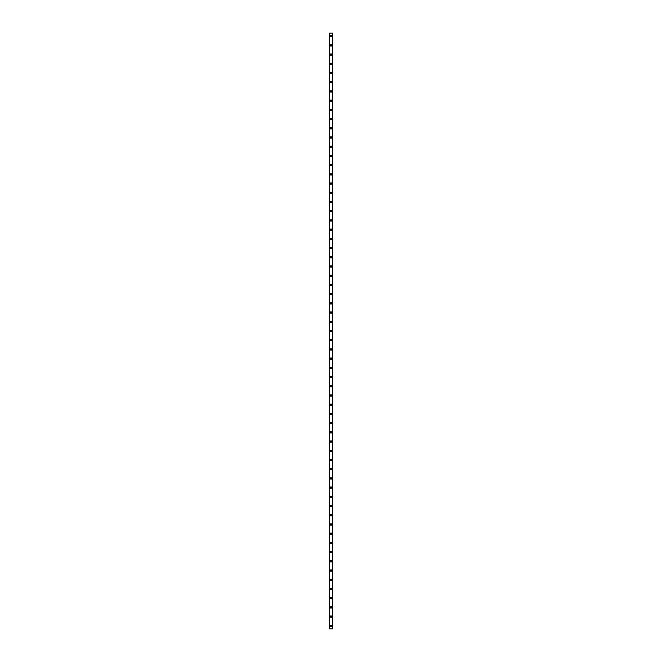 <?xml version="1.0" encoding="UTF-8"?>
<svg xmlns="http://www.w3.org/2000/svg" width="662" height="662" viewBox="0 0 662 662"><rect width="100%" height="100%" fill="white"/><g stroke="black" fill="none" stroke-linecap="round" stroke-linejoin="round"><path stroke-width="0.99" d="M330.272 625.83A0.728 0.728 0 0 1 331 625.102A0.728 0.728 0 0 1 331.728 625.83A0.728 0.728 0 0 1 331 626.558A0.728 0.728 0 0 1 330.272 625.83M330.272 616.612A0.728 0.728 0 0 1 331 615.883A0.728 0.728 0 0 1 331.728 616.612A0.728 0.728 0 0 1 331 617.348A0.728 0.728 0 0 1 330.272 616.612M330.272 607.402A0.728 0.728 0 0 1 331 606.673A0.728 0.728 0 0 1 331.728 607.402A0.728 0.728 0 0 1 331 608.13A0.728 0.728 0 0 1 330.272 607.402M330.272 598.191A0.728 0.728 0 0 1 331 597.463A0.728 0.728 0 0 1 331.728 598.191A0.728 0.728 0 0 1 331 598.92A0.728 0.728 0 0 1 330.272 598.191M330.272 588.973A0.728 0.728 0 0 1 331 588.245A0.728 0.728 0 0 1 331.728 588.973A0.728 0.728 0 0 1 331 589.701A0.728 0.728 0 0 1 330.272 588.973M330.272 579.763A0.728 0.728 0 0 1 331 579.035A0.728 0.728 0 0 1 331.728 579.763A0.728 0.728 0 0 1 331 580.491A0.728 0.728 0 0 1 330.272 579.763M330.272 570.545A0.728 0.728 0 0 1 331 569.817A0.728 0.728 0 0 1 331.728 570.545A0.728 0.728 0 0 1 331 571.281A0.728 0.728 0 0 1 330.272 570.545M330.272 561.335A0.728 0.728 0 0 1 331 560.606A0.728 0.728 0 0 1 331.728 561.335A0.728 0.728 0 0 1 331 562.063A0.728 0.728 0 0 1 330.272 561.335M330.272 552.125A0.728 0.728 0 0 1 331 551.396A0.728 0.728 0 0 1 331.728 552.125A0.728 0.728 0 0 1 331 552.853A0.728 0.728 0 0 1 330.272 552.125M330.272 542.906A0.728 0.728 0 0 1 331 542.178A0.728 0.728 0 0 1 331.728 542.906A0.728 0.728 0 0 1 331 543.634A0.728 0.728 0 0 1 330.272 542.906M330.272 533.696A0.728 0.728 0 0 1 331 532.968A0.728 0.728 0 0 1 331.728 533.696A0.728 0.728 0 0 1 331 534.424A0.728 0.728 0 0 1 330.272 533.696M330.272 524.478A0.728 0.728 0 0 1 331 523.75A0.728 0.728 0 0 1 331.728 524.478A0.728 0.728 0 0 1 331 525.214A0.728 0.728 0 0 1 330.272 524.478M330.272 515.268A0.728 0.728 0 0 1 331 514.539A0.728 0.728 0 0 1 331.728 515.268A0.728 0.728 0 0 1 331 515.996A0.728 0.728 0 0 1 330.272 515.268M330.272 506.058A0.728 0.728 0 0 1 331 505.321A0.728 0.728 0 0 1 331.728 506.058A0.728 0.728 0 0 1 331 506.786A0.728 0.728 0 0 1 330.272 506.058M330.272 496.839A0.728 0.728 0 0 1 331 496.111A0.728 0.728 0 0 1 331.728 496.839A0.728 0.728 0 0 1 331 497.567A0.728 0.728 0 0 1 330.272 496.839M330.272 487.629A0.728 0.728 0 0 1 331 486.901A0.728 0.728 0 0 1 331.728 487.629A0.728 0.728 0 0 1 331 488.357A0.728 0.728 0 0 1 330.272 487.629M330.272 478.411A0.728 0.728 0 0 1 331 477.683A0.728 0.728 0 0 1 331.728 478.411A0.728 0.728 0 0 1 331 479.147A0.728 0.728 0 0 1 330.272 478.411M330.272 469.201A0.728 0.728 0 0 1 331 468.473A0.728 0.728 0 0 1 331.728 469.201A0.728 0.728 0 0 1 331 469.929A0.728 0.728 0 0 1 330.272 469.201M330.272 459.991A0.728 0.728 0 0 1 331 459.254A0.728 0.728 0 0 1 331.728 459.991A0.728 0.728 0 0 1 331 460.719A0.728 0.728 0 0 1 330.272 459.991M330.272 450.772A0.728 0.728 0 0 1 331 450.044A0.728 0.728 0 0 1 331.728 450.772A0.728 0.728 0 0 1 331 451.501A0.728 0.728 0 0 1 330.272 450.772M330.272 441.562A0.728 0.728 0 0 1 331 440.834A0.728 0.728 0 0 1 331.728 441.562A0.728 0.728 0 0 1 331 442.29A0.728 0.728 0 0 1 330.272 441.562M330.272 432.344A0.728 0.728 0 0 1 331 431.616A0.728 0.728 0 0 1 331.728 432.344A0.728 0.728 0 0 1 331 433.08A0.728 0.728 0 0 1 330.272 432.344M330.272 423.134A0.728 0.728 0 0 1 331 422.406A0.728 0.728 0 0 1 331.728 423.134A0.728 0.728 0 0 1 331 423.862A0.728 0.728 0 0 1 330.272 423.134M330.272 413.924A0.728 0.728 0 0 1 331 413.187A0.728 0.728 0 0 1 331.728 413.924A0.728 0.728 0 0 1 331 414.652A0.728 0.728 0 0 1 330.272 413.924M330.272 404.705A0.728 0.728 0 0 1 331 403.977A0.728 0.728 0 0 1 331.728 404.705A0.728 0.728 0 0 1 331 405.434A0.728 0.728 0 0 1 330.272 404.705M330.272 395.495A0.728 0.728 0 0 1 331 394.767A0.728 0.728 0 0 1 331.728 395.495A0.728 0.728 0 0 1 331 396.224A0.728 0.728 0 0 1 330.272 395.495M330.272 386.277A0.728 0.728 0 0 1 331 385.549A0.728 0.728 0 0 1 331.728 386.277A0.728 0.728 0 0 1 331 387.013A0.728 0.728 0 0 1 330.272 386.277M330.272 377.067A0.728 0.728 0 0 1 331 376.339A0.728 0.728 0 0 1 331.728 377.067A0.728 0.728 0 0 1 331 377.795A0.728 0.728 0 0 1 330.272 377.067M330.272 367.857A0.728 0.728 0 0 1 331 367.12A0.728 0.728 0 0 1 331.728 367.857A0.728 0.728 0 0 1 331 368.585A0.728 0.728 0 0 1 330.272 367.857M330.272 358.638A0.728 0.728 0 0 1 331 357.91A0.728 0.728 0 0 1 331.728 358.638A0.728 0.728 0 0 1 331 359.367A0.728 0.728 0 0 1 330.272 358.638M330.272 349.428A0.728 0.728 0 0 1 331 348.7A0.728 0.728 0 0 1 331.728 349.428A0.728 0.728 0 0 1 331 350.157A0.728 0.728 0 0 1 330.272 349.428M330.272 340.21A0.728 0.728 0 0 1 331 339.482A0.728 0.728 0 0 1 331.728 340.21A0.728 0.728 0 0 1 331 340.947A0.728 0.728 0 0 1 330.272 340.21M330.272 331A0.728 0.728 0 0 1 331 330.272A0.728 0.728 0 0 1 331.728 331A0.728 0.728 0 0 1 331 331.728A0.728 0.728 0 0 1 330.272 331M330.272 321.79A0.728 0.728 0 0 1 331 321.053A0.728 0.728 0 0 1 331.728 321.79A0.728 0.728 0 0 1 331 322.518A0.728 0.728 0 0 1 330.272 321.79M330.272 312.572A0.728 0.728 0 0 1 331 311.843A0.728 0.728 0 0 1 331.728 312.572A0.728 0.728 0 0 1 331 313.3A0.728 0.728 0 0 1 330.272 312.572M330.272 303.362A0.728 0.728 0 0 1 331 302.633A0.728 0.728 0 0 1 331.728 303.362A0.728 0.728 0 0 1 331 304.09A0.728 0.728 0 0 1 330.272 303.362M330.272 294.143A0.728 0.728 0 0 1 331 293.415A0.728 0.728 0 0 1 331.728 294.143A0.728 0.728 0 0 1 331 294.88A0.728 0.728 0 0 1 330.272 294.143M330.272 284.933A0.728 0.728 0 0 1 331 284.205A0.728 0.728 0 0 1 331.728 284.933A0.728 0.728 0 0 1 331 285.661A0.728 0.728 0 0 1 330.272 284.933M330.272 275.723A0.728 0.728 0 0 1 331 274.987A0.728 0.728 0 0 1 331.728 275.723A0.728 0.728 0 0 1 331 276.451A0.728 0.728 0 0 1 330.272 275.723M330.272 266.505A0.728 0.728 0 0 1 331 265.776A0.728 0.728 0 0 1 331.728 266.505A0.728 0.728 0 0 1 331 267.233A0.728 0.728 0 0 1 330.272 266.505M330.272 257.295A0.728 0.728 0 0 1 331 256.566A0.728 0.728 0 0 1 331.728 257.295A0.728 0.728 0 0 1 331 258.023A0.728 0.728 0 0 1 330.272 257.295M330.272 248.076A0.728 0.728 0 0 1 331 247.348A0.728 0.728 0 0 1 331.728 248.076A0.728 0.728 0 0 1 331 248.813A0.728 0.728 0 0 1 330.272 248.076M330.272 238.866A0.728 0.728 0 0 1 331 238.138A0.728 0.728 0 0 1 331.728 238.866A0.728 0.728 0 0 1 331 239.594A0.728 0.728 0 0 1 330.272 238.866M330.272 229.656A0.728 0.728 0 0 1 331 228.92A0.728 0.728 0 0 1 331.728 229.656A0.728 0.728 0 0 1 331 230.384A0.728 0.728 0 0 1 330.272 229.656M330.272 220.438A0.728 0.728 0 0 1 331 219.71A0.728 0.728 0 0 1 331.728 220.438A0.728 0.728 0 0 1 331 221.166A0.728 0.728 0 0 1 330.272 220.438M330.272 211.228A0.728 0.728 0 0 1 331 210.499A0.728 0.728 0 0 1 331.728 211.228A0.728 0.728 0 0 1 331 211.956A0.728 0.728 0 0 1 330.272 211.228M330.272 202.009A0.728 0.728 0 0 1 331 201.281A0.728 0.728 0 0 1 331.728 202.009A0.728 0.728 0 0 1 331 202.746A0.728 0.728 0 0 1 330.272 202.009M330.272 192.799A0.728 0.728 0 0 1 331 192.071A0.728 0.728 0 0 1 331.728 192.799A0.728 0.728 0 0 1 331 193.527A0.728 0.728 0 0 1 330.272 192.799M330.272 183.589A0.728 0.728 0 0 1 331 182.853A0.728 0.728 0 0 1 331.728 183.589A0.728 0.728 0 0 1 331 184.317A0.728 0.728 0 0 1 330.272 183.589M330.272 174.371A0.728 0.728 0 0 1 331 173.643A0.728 0.728 0 0 1 331.728 174.371A0.728 0.728 0 0 1 331 175.099A0.728 0.728 0 0 1 330.272 174.371M330.272 165.161A0.728 0.728 0 0 1 331 164.433A0.728 0.728 0 0 1 331.728 165.161A0.728 0.728 0 0 1 331 165.889A0.728 0.728 0 0 1 330.272 165.161M330.272 155.942A0.728 0.728 0 0 1 331 155.214A0.728 0.728 0 0 1 331.728 155.942A0.728 0.728 0 0 1 331 156.679A0.728 0.728 0 0 1 330.272 155.942M330.272 146.732A0.728 0.728 0 0 1 331 146.004A0.728 0.728 0 0 1 331.728 146.732A0.728 0.728 0 0 1 331 147.46A0.728 0.728 0 0 1 330.272 146.732M330.272 137.522A0.728 0.728 0 0 1 331 136.786A0.728 0.728 0 0 1 331.728 137.522A0.728 0.728 0 0 1 331 138.25A0.728 0.728 0 0 1 330.272 137.522M330.272 128.304A0.728 0.728 0 0 1 331 127.576A0.728 0.728 0 0 1 331.728 128.304A0.728 0.728 0 0 1 331 129.032A0.728 0.728 0 0 1 330.272 128.304M330.272 119.094A0.728 0.728 0 0 1 331 118.366A0.728 0.728 0 0 1 331.728 119.094A0.728 0.728 0 0 1 331 119.822A0.728 0.728 0 0 1 330.272 119.094M330.272 109.875A0.728 0.728 0 0 1 331 109.147A0.728 0.728 0 0 1 331.728 109.875A0.728 0.728 0 0 1 331 110.604A0.728 0.728 0 0 1 330.272 109.875M330.272 100.665A0.728 0.728 0 0 1 331 99.937A0.728 0.728 0 0 1 331.728 100.665A0.728 0.728 0 0 1 331 101.394A0.728 0.728 0 0 1 330.272 100.665M330.272 91.455A0.728 0.728 0 0 1 331 90.719A0.728 0.728 0 0 1 331.728 91.455A0.728 0.728 0 0 1 331 92.184A0.728 0.728 0 0 1 330.272 91.455M330.272 82.237A0.728 0.728 0 0 1 331 81.509A0.728 0.728 0 0 1 331.728 82.237A0.728 0.728 0 0 1 331 82.965A0.728 0.728 0 0 1 330.272 82.237M330.272 73.027A0.728 0.728 0 0 1 331 72.299A0.728 0.728 0 0 1 331.728 73.027A0.728 0.728 0 0 1 331 73.755A0.728 0.728 0 0 1 330.272 73.027M330.272 63.809A0.728 0.728 0 0 1 331 63.08A0.728 0.728 0 0 1 331.728 63.809A0.728 0.728 0 0 1 331 64.537A0.728 0.728 0 0 1 330.272 63.809M330.272 54.598A0.728 0.728 0 0 1 331 53.87A0.728 0.728 0 0 1 331.728 54.598A0.728 0.728 0 0 1 331 55.327A0.728 0.728 0 0 1 330.272 54.598M330.272 45.388A0.728 0.728 0 0 1 331 44.652A0.728 0.728 0 0 1 331.728 45.388A0.728 0.728 0 0 1 331 46.117A0.728 0.728 0 0 1 330.272 45.388M330.272 36.17A0.728 0.728 0 0 1 331 35.442A0.728 0.728 0 0 1 331.728 36.17A0.728 0.728 0 0 1 331 36.898A0.728 0.728 0 0 1 330.272 36.17M332.498 33.1L329.461 33.1L329.461 628.9L332.539 628.9L332.539 33.1L332.498 628.9M332.283 628.9L332.283 33.1L332.299 628.9M329.701 628.9L329.701 33.1L329.717 628.9M329.461 33.1L329.461 628.9L329.461 33.1M332.539 33.1L332.539 628.9L332.539 33.1M329.502 33.1L329.502 628.9M329.684 33.1L329.684 628.9M332.316 33.1L332.316 628.9"/></g></svg>
